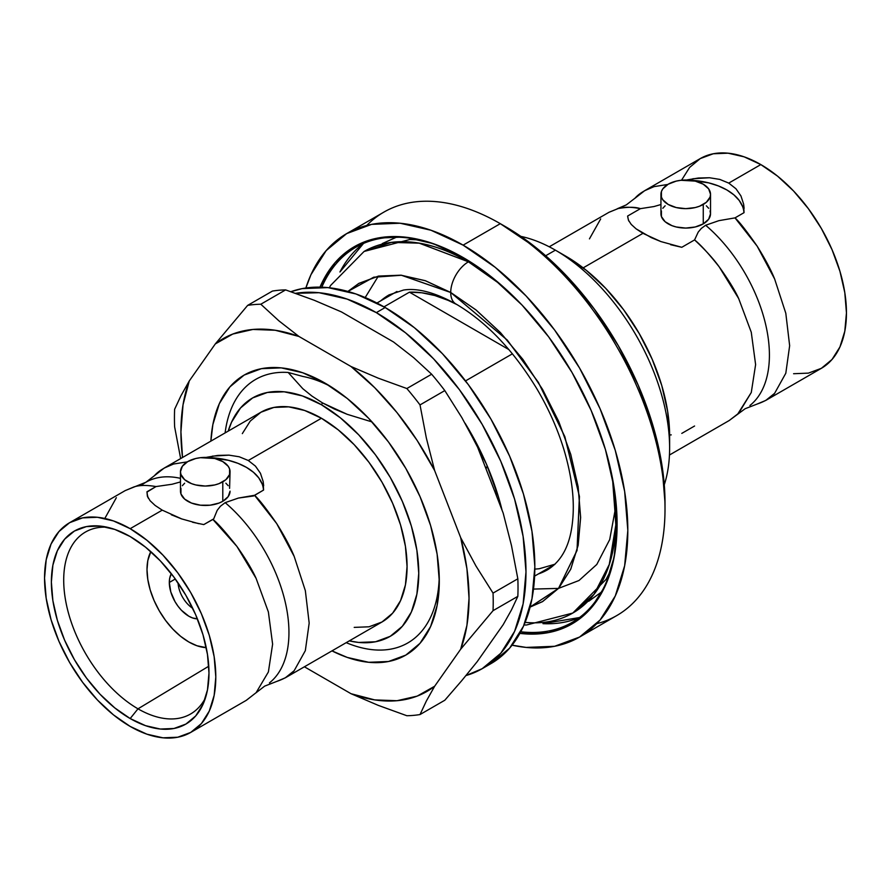 <?xml version="1.0" encoding="UTF-8"?>
<svg xmlns="http://www.w3.org/2000/svg" width="891" height="891" viewBox="0 0 891 891"><rect width="100%" height="100%" fill="white"/><g stroke="black" fill="none" stroke-linecap="round" stroke-linejoin="round"><path stroke-width="1.34" d="M634.904 198.314L644.65 190.696L654.039 186.631L667.771 184.459L654.039 186.631C645.218 189.794 638.847 193.692 634.904 198.314M669.453 455.023L729.306 420.463L738.706 413.212L751.28 392.486L755.613 364.597L751.269 332.265L738.695 298.596L719.148 266.788C713.39 258.746 705.204 249.792 694.579 239.913L681.793 247.297L694.579 239.913L698.221 232.083L701.317 228.43L705.639 225.245A117.089 67.605 60 0 1 749.899 405.494A117.089 67.605 -120 0 0 705.639 225.245L718.903 220.656L734.997 217.883C739.185 221.536 746.569 230.969 757.172 246.183C765.235 259.103 771.06 270.051 774.647 279.017L785.806 313.276L789.649 345.697L785.806 373.24L774.624 393.321C771.049 397.731 765.213 401.306 757.15 404.046L745.166 408.713L737.548 414.337L751.28 392.486L755.613 364.597L751.269 332.265L738.695 298.596C735.042 290.477 728.526 279.874 719.148 266.788C708.423 253.334 700.237 244.379 694.579 239.913L698.221 232.083L701.317 228.43L705.639 225.245L718.903 220.656L734.997 217.883L757.172 246.183L774.647 279.017L785.806 313.276L789.649 345.697L785.806 373.24L774.624 393.321L765.737 400.438L757.15 404.046M181.842 518.974L162.251 510.153L130.175 528.675A121.098 69.91 60 0 1 209.285 635.383A121.098 69.91 60 0 1 190.719 732.424A121.098 69.91 60 0 1 130.175 726.421L113.469 714.883L97.409 699.981L82.607 682.294L69.632 662.503L58.984 641.375L51.065 619.713L46.198 598.351L44.55 578.114L46.198 559.771L51.065 544.045L58.984 531.515L69.632 522.683L82.607 517.871L97.409 517.281L113.469 520.934L130.175 528.675L146.881 540.224L162.942 555.126L177.743 572.802L190.73 592.593L201.377 613.721L209.285 635.383L214.163 656.745L215.8 676.982L214.163 695.325L209.285 711.063L201.377 723.581L190.73 732.424L177.743 737.225L162.942 737.815L146.881 734.173L130.175 726.421A121.098 69.91 60 0 1 51.065 619.713A121.098 69.91 60 0 1 69.632 522.683A121.098 69.91 60 0 1 130.175 528.675L162.251 510.153L155.09 505.42L150.078 500.72L147.383 496.176L146.948 491.787L156.003 486.564L172.097 484.247L180.472 481.931L172.097 484.247L156.003 486.564C146.725 484.971 139.341 485.105 133.828 486.965L125.108 490.651M154.6 475.538L164.178 468.087L173.567 464.022C164.757 467.196 158.375 471.094 154.433 475.705L145.834 482.287L125.263 490.562L69.632 522.683M116.353 497.701L105.194 517.782M180.472 478.356A117.089 67.605 -120 0 0 141.101 485.506A117.089 67.605 60 0 1 170.782 476.908M246.183 700.404L256.118 692.675L268.391 671.948L272.613 644.171L268.38 611.972L256.096 578.359C252.153 569.594 245.782 558.969 236.961 546.484C225.423 531.849 217.371 522.817 212.815 519.364L213.617 519.052L217.215 510.309L220.456 506.211L225.167 502.647A117.089 67.605 60 0 1 269.438 682.896A117.089 67.605 -120 0 0 225.167 502.647L238.432 498.058L254.536 495.285C258.713 498.927 266.108 508.36 276.7 523.585C284.764 536.493 290.589 547.442 294.175 556.407L305.346 590.666L309.177 623.099L305.335 650.642L294.164 670.711C290.577 675.122 284.752 678.697 276.689 681.437L264.694 686.115L255.94 692.853M147.004 569.572A59.107 34.125 60 0 1 150.813 551.64L147.806 560.628L147.004 569.572L147.806 579.451L150.178 589.887L154.043 600.456L159.244 610.769L165.581 620.426L172.798 629.057L180.639 636.33L188.792 641.966L196.956 645.752L206.233 647.634A59.107 34.125 60 0 1 147.004 569.572M169.312 582.458L175.304 579.005L169.312 582.458A27.554 15.904 60 0 1 171.317 573.681L169.691 578.292L169.312 582.458A27.554 15.904 60 0 0 197.401 618.855L192.601 617.964L188.792 616.204L181.341 610.19L177.977 606.158L175.026 601.659L170.794 591.925L169.312 582.458M579.529 617.53L542.975 623.667A216.513 125.007 -120 0 0 579.529 617.53M588.739 601.247L601.447 592.047L588.739 601.247M617.107 523.719A216.513 125.007 60 0 1 572.267 622.33A216.513 125.007 60 0 1 520.756 631.775A216.513 125.007 -120 0 0 617.107 523.719M463.12 257.521L463.12 257.521A217.772 125.731 60 0 1 617.107 524.231A217.772 125.731 60 0 1 519.887 633.39L548.667 632.565L572.011 623.923L591.156 608.03L605.39 585.51L614.144 557.209L617.107 524.231L614.144 487.834L605.39 449.42L591.156 410.461L572.011 372.46L548.667 336.876L522.048 305.078L493.157 278.282L463.131 257.521L433.082 243.588L404.191 237.028L377.572 238.086L354.239 246.729L335.083 262.622L319.98 287.136A217.772 125.731 60 0 1 463.12 257.521M366.747 225.456A232.919 134.474 60 0 1 500.308 223.674A232.919 134.474 -120 0 0 383.854 212.136L346.666 233.609A232.919 134.474 60 0 1 463.12 245.148L500.308 223.674L536.716 248.233L566.62 275.965L594.174 308.887L618.332 345.719L638.156 385.046L652.88 425.375L661.946 465.135L665.009 502.814A225.412 130.142 -120 0 0 505.631 226.737L500.319 223.674A232.919 134.474 60 0 1 500.319 223.674A232.919 134.474 60 0 1 665.009 508.939A232.919 134.474 60 0 1 596.68 623.722M305.869 287.993A232.919 134.474 60 0 1 346.666 233.609L326.173 250.605L310.959 274.695L305.869 287.993M555.394 250.159A161.538 93.265 -120 0 0 520.89 236.393A161.538 93.265 60 0 1 555.394 250.159L566.019 256.296L586.222 270.263L605.657 288.283L623.577 309.678L639.27 333.624L652.156 359.196L661.735 385.402L667.626 411.252L669.62 435.732A146.514 84.589 -120 0 0 566.019 256.296L555.394 250.159A161.538 93.265 60 0 1 669.62 448.006A161.538 93.265 60 0 1 664.285 484.76A161.538 93.265 -120 0 0 555.394 250.159L545.671 255.762L555.394 250.159L566.019 256.296M670.6 244.702L681.793 247.297L660.933 241.584L642.946 233.342L583.182 267.857L642.946 233.342L636.129 228.864L631.251 224.443L628.433 220.166L627.632 216.034L640.429 208.65C630.795 206.835 623.388 206.79 618.209 208.527L609.088 212.236L549.235 246.796M703.266 204.451A24.792 14.312 180 0 1 676.247 207.558A24.792 14.312 180 0 1 660.944 194.327A24.792 14.312 180 0 1 668.205 184.203L662.826 188.847L661.412 191.532L661.412 197.123L662.826 199.807L668.205 204.451L676.247 207.558L685.736 208.65L695.225 207.558L699.513 206.233L706.351 202.279L710.049 197.123L710.528 194.327L708.646 188.847L703.266 184.203L695.225 181.107L680.891 180.294L676.247 181.107L668.205 184.203A24.792 14.312 180 0 1 695.225 181.107A24.792 14.312 180 0 1 710.528 194.327A24.792 14.312 180 0 1 703.266 204.451L703.266 223.875L703.266 204.451M660.944 194.327L660.944 213.762A24.792 14.312 0 0 0 676.247 226.982A24.792 14.312 0 0 0 703.266 223.875A24.792 14.312 0 0 0 710.528 213.762L708.646 219.231L703.266 223.875L695.225 226.982L685.736 228.074L676.247 226.982L671.959 225.657L665.12 221.714L661.412 216.546L661.412 210.967M687.228 179.859L698.466 178.011L709.481 177.743L719.772 179.403L728.749 183.101L760.825 164.579A121.098 69.91 -120 0 0 700.281 158.576L689.623 167.419L681.715 179.937M384.021 306.838L409.437 292.17A157.662 91.027 60 0 1 457.317 304.778L448.262 300.412L434.853 295.545L421.844 292.783L409.437 292.17L508.939 349.617L409.437 292.17L384.021 306.838M330.427 386.371A146.636 84.667 -120 0 0 302.84 376.436L288.172 372.46A152.149 87.841 -120 0 0 225.111 432.915A152.149 87.841 -120 0 1 288.172 372.46L302.84 376.436A146.636 84.667 60 0 1 330.427 386.371M210.877 441.134A161.672 93.343 60 0 1 324.981 383.085L302.673 372.739L281.233 367.872L261.464 368.662L244.145 375.078L229.923 386.872L219.364 403.59L212.86 424.595L210.877 441.134M322.509 402.91L347.167 414.304L372.015 421.922L347.167 414.304L334.348 409.014L322.509 402.91L321.439 404.748A137.626 79.455 60 0 1 417.734 556.463A137.626 79.455 60 0 1 349.294 640.874L358.683 642.444L375.512 641.776L390.258 636.308L402.353 626.273L411.352 612.039L416.888 594.152L418.759 573.303L416.888 550.304L411.352 526.024L402.353 501.41L390.258 477.398L375.512 454.9L358.683 434.808L340.429 417.868L321.439 404.748L302.461 395.949L284.207 391.806L267.378 392.474L252.632 397.932L240.525 407.978L231.537 422.211L228.196 431.133A137.626 79.455 60 0 1 321.439 404.748L322.509 402.91L311.939 396.072L302.784 388.676L288.172 372.46M206.768 457.261L217.983 455.401L228.976 455.145L239.234 456.771L248.277 460.491L321.439 418.247A121.098 69.91 -120 0 0 260.896 412.255L273.871 407.443L288.673 406.853L304.733 410.506L321.439 418.247L248.277 460.491L255.439 466.116L260.45 473.288L263.157 481.474L263.647 485.729M187.299 461.861L173.567 464.022L187.31 461.861M222.795 481.842A24.792 14.312 180 0 1 195.775 484.949A24.792 14.312 180 0 1 180.472 471.729A24.792 14.312 180 0 1 187.734 461.605L182.354 466.249L180.472 471.729L180.951 474.513L184.649 479.681L191.487 483.624L195.775 484.949L205.264 486.041L214.753 484.949L219.041 483.624L225.88 479.681L229.588 474.513L229.588 468.933L228.174 466.249L222.795 461.605L214.753 458.497L200.43 457.684L195.775 458.497L187.734 461.605A24.792 14.312 180 0 1 214.753 458.497A24.792 14.312 180 0 1 230.056 471.729A24.792 14.312 180 0 1 222.795 481.842L222.795 501.277L222.795 481.842M180.472 471.729L180.472 491.153A24.792 14.312 0 0 0 195.775 504.373A24.792 14.312 0 0 0 222.795 501.277A24.792 14.312 0 0 0 230.056 491.153L228.174 496.632L222.795 501.277L219.041 503.059L210.109 505.197L200.43 505.197L191.487 503.059L184.649 499.105L180.951 493.948L180.951 488.357M137.994 708.824A105.071 60.655 -120 0 0 205.465 697.898A105.071 60.655 60 0 1 191.32 713.557A105.071 60.655 60 0 1 137.994 708.824L208.772 666.212L137.994 708.824A105.071 60.655 60 0 1 69.153 615.514A105.071 60.655 60 0 1 86.26 531.593A105.071 60.655 60 0 1 106.909 527.171A105.071 60.655 -120 0 0 65.433 599.52A105.071 60.655 -120 0 0 137.994 708.824L130.175 718.547L137.994 708.824M130.175 536.549A111.453 64.352 60 0 1 203.794 702.531A111.453 64.352 60 0 1 130.175 718.547A111.453 64.352 60 0 1 52.68 599.309A111.453 64.352 60 0 1 102.053 526.303A111.453 64.352 60 0 1 130.175 536.549L114.805 529.421L100.015 526.069L86.394 526.603L74.454 531.025L64.653 539.166L57.369 550.694L52.881 565.172L51.366 582.046L52.881 600.679L57.369 620.336L64.653 640.273L74.454 659.719L86.394 677.94L100.015 694.212L114.805 707.922L130.175 718.547L145.556 725.675L160.335 729.038L173.957 728.493L185.907 724.071L195.708 715.941L202.992 704.413L207.469 689.924L208.984 673.05L207.469 654.417L202.992 634.76L195.708 614.823L185.907 595.377L173.957 577.168L160.335 560.885L145.556 547.174L130.175 536.549M468.454 261.798L499.083 283.193A208.75 120.53 -120 0 0 468.454 261.798L468.421 261.82A208.75 120.53 60 0 1 500.631 284.53L468.421 261.82A25.026 14.445 120 0 0 450.723 292.471L507.291 340.095L538.376 382.362L564.861 436.701L579.451 496.51L577.045 550.471L558.546 588.428L530.123 607.072L542.586 601.603L558.746 588.194L570.752 569.193L578.148 545.314L580.642 517.493L578.148 486.787L570.752 454.377L558.746 421.51L542.586 389.445L522.906 359.418L500.441 332.588L476.072 309.979L450.723 292.471L425.375 280.71L401.006 275.185L378.541 276.076L358.861 283.371L347.891 291.435L373.741 277.19L401.395 275.219L450.723 292.471A25.026 14.445 -60 0 1 468.421 261.82L419.215 243.165L391.416 242.397L364.04 251.485A208.75 120.53 60 0 1 468.421 261.82L468.454 261.798A208.75 120.53 -120 0 0 364.074 251.462A208.75 120.53 -120 0 0 364.063 251.474L391.45 242.374L419.249 243.143L468.454 261.798A25.026 14.445 -60 0 1 469.39 261.286A25.026 14.445 120 0 0 468.454 261.798M612.852 480.249L615.881 525.846L609.166 564.983L593.963 594.42L572.824 613.03A208.75 120.53 -120 0 0 612.852 480.249M533.497 589.074L558.501 588.405M572.824 613.03L594.13 594.186L609.366 564.259L615.904 524.476L612.473 478.233A208.75 120.53 60 0 1 572.79 613.053A208.75 120.53 -120 0 0 572.824 613.03L606.069 579.384L610.335 571.309M524.019 624.981L526.458 625.014L572.79 613.053A208.75 120.53 60 0 1 525.122 622.375M615.748 506.767L609.7 539.59L596.792 564.46L579.005 580.509L558.635 588.338M380.691 300.868A158.665 91.606 60 0 1 389.089 294.865A158.665 91.606 -120 0 0 380.724 300.846M530.134 607.016L558.534 588.361L577.023 550.404L579.406 496.454L564.816 436.668L538.342 382.35L507.269 340.106L450.723 292.504A25.026 14.445 120 0 0 455.902 303.965A25.026 14.445 -60 0 1 450.723 292.504L476.061 310.012L500.43 332.621L522.883 359.441L542.563 389.456L558.724 421.51L570.719 454.365L578.114 486.776L580.609 517.471L578.114 545.292L570.719 569.16L558.724 588.16L542.563 601.559L530.134 607.016M347.947 291.446L358.884 283.405L378.564 276.121L401.017 275.23L425.386 280.754L450.723 292.504L401.429 275.263L373.786 277.235L347.947 291.446M538.376 573.927A158.665 91.606 -120 0 0 547.765 569.672A158.665 91.606 60 0 1 538.342 573.949M365.199 297.527L378.319 276.165M155.09 505.42L150.078 500.72L147.383 496.176L147.06 492.044A58.227 33.624 0 0 0 148.363 498.292M147.795 497.2L147.383 496.176M198.849 523.708L181.552 518.874L171.295 514.764M255.439 466.116L260.45 473.288L263.157 481.474L263.58 490.061L253.59 495.975L238.432 498.058L225.167 502.647L220.456 506.211L217.215 510.309L213.617 519.052L203.772 524.587L192.545 522.249M147.06 492.044L156.003 486.564M262.143 483.936L258.769 477.877L253.467 472.286L246.439 467.374L237.942 463.32L228.263 460.268L209.53 457.618A58.227 33.624 0 0 1 263.469 490.117M182.354 485.673L184.649 483.2M225.88 483.2L228.174 485.673M229.588 488.357L230.056 471.729M190.719 732.424L246.35 700.304L256.118 692.675L268.391 671.948L272.613 644.171L268.38 611.972L256.096 578.359L236.961 546.484L212.815 519.364L203.772 524.587M212.403 456.147L228.976 455.145M263.58 490.061L254.536 495.285L276.7 523.585L294.175 556.407L305.346 590.666L309.177 623.099L305.335 650.642L294.164 670.711L285.276 677.839L381.994 621.996A121.098 69.91 -120 0 0 400.549 524.955A121.098 69.91 -120 0 0 321.439 418.247L338.146 429.796L354.206 444.698L369.019 462.373L381.994 482.165L392.641 503.292L400.549 524.955L405.427 546.317L407.064 566.565L405.427 584.897L400.549 600.634L392.641 613.164L381.994 621.996L369.019 626.796L354.206 627.387M285.276 677.839L276.689 681.437M406.853 388.532A225.412 130.142 60 0 1 420.017 404.915L444.809 390.592A225.412 130.142 -120 0 0 431.645 374.22L406.853 388.532L378.285 378.185L351.021 366.513A203.716 117.623 60 0 1 434.652 470.571L426.344 438.027L420.017 404.915A225.412 130.142 -120 0 0 406.853 388.532L378.285 378.185L351.021 366.513L374.732 387.708L397.007 412.611L417.177 440.499L434.652 470.571L460.692 537.674A203.716 117.623 60 0 1 460.692 649.194L493.035 610.669A225.412 130.142 -120 0 0 493.035 593.105L476.006 566.075L460.692 537.674L466.929 568.748L469.034 598.251L466.929 625.326L460.692 649.194L434.652 686.237A203.716 117.623 60 0 1 351.021 693.71L378.285 705.371L406.853 715.729A225.412 130.142 -120 0 0 420.017 714.549A225.412 130.142 60 0 1 406.853 715.729L378.285 705.371L351.021 693.71L304.399 666.791L351.021 693.71L374.732 699.903L397.007 700.716L417.177 696.116L434.652 686.237L426.344 701.05L434.652 686.237L460.692 649.194L493.035 610.669L517.838 596.346A225.412 130.142 -120 0 0 517.838 578.794L493.035 593.105A225.412 130.142 60 0 1 493.035 610.669L517.838 596.346L511.49 609.889L503.192 624.658L511.49 609.889L517.838 596.346A225.412 130.142 60 0 0 517.838 578.794L511.49 545.582L517.838 578.794L493.035 593.105L476.006 566.075L460.692 537.674L434.652 470.571L426.344 438.027L420.017 404.915L444.809 390.592L461.805 417.545L444.809 390.592A225.412 130.142 60 0 0 431.645 374.22L406.853 388.532M272.434 291.079L247.642 305.39A225.412 130.142 60 0 1 260.818 304.221L285.61 289.898A225.412 130.142 -120 0 0 272.434 291.079A225.412 130.142 60 0 1 285.61 289.898L314.345 300.312L341.442 311.917L393.521 341.977L413.725 357.725L431.645 374.22L413.725 357.725L393.521 341.977L341.442 311.917L314.345 300.312L285.61 289.898L260.818 304.221A225.412 130.142 -120 0 0 247.642 305.39L215.299 343.926A203.716 117.623 60 0 1 298.942 336.453L278.85 320.805L260.818 304.221L278.85 320.805L298.942 336.453L351.021 366.513L298.942 336.453L275.219 330.26L252.955 329.447L232.785 334.047L215.299 343.926L247.642 305.39L272.434 291.079M174.625 426.834A225.412 130.142 60 0 1 174.625 409.27A225.412 130.142 -120 0 0 174.625 426.834L180.65 458.587L174.625 426.834M182.521 457.506A203.716 117.623 60 0 1 189.26 380.969L180.962 395.738L174.625 409.27L180.962 395.738L189.26 380.969L215.299 343.926L189.26 380.969L183.023 404.837L180.929 431.912L182.521 457.506M444.809 700.237L420.017 714.549L426.344 701.05L420.017 714.549L444.809 700.237L461.805 680.579L444.809 700.237M242.33 433.616L250.248 421.087L260.896 412.255L164.178 468.087M331.964 650.875L347.278 657.424L368.729 662.291L388.487 661.501L405.817 655.097L420.029 643.291L430.598 626.573L437.102 605.568L439.296 581.088L437.102 554.057L430.598 525.545L420.029 496.621L405.817 468.41L388.487 441.992L368.729 418.38L347.278 398.489L324.981 383.085A161.672 93.343 60 0 1 439.296 581.088A161.672 93.343 60 0 1 331.964 650.875M503.192 513.138L511.49 545.582L503.192 513.138L477.164 446.035L461.805 417.545L477.164 446.035L503.192 513.138M477.164 661.701L461.805 680.579L477.164 661.701L503.192 624.658L477.164 661.701M346.198 642.656A152.149 87.841 -120 0 0 439.241 577.101A152.149 87.841 -120 0 1 346.198 642.656M512.448 353.805L465.525 380.903L512.448 353.805M793.591 373.719L808.393 373.129L821.368 368.317L832.016 359.485L839.935 346.955L844.802 331.229L846.45 312.886L844.802 292.649L839.935 271.287L832.016 249.625L821.368 228.497L808.393 208.706L793.591 191.019L777.531 176.117L760.825 164.579L744.119 156.827L728.058 153.185L713.257 153.775L700.27 158.576L644.65 190.696M765.737 400.438L821.368 368.317A121.098 69.91 -120 0 0 839.935 271.287A121.098 69.91 -120 0 0 760.825 164.579L728.749 183.101L735.955 188.758L740.933 195.92L743.617 204.084L744.052 212.659L734.997 217.883L744.052 212.659M743.617 204.084L744.108 208.338M735.955 188.758L740.933 195.92M692.864 178.757L709.481 177.743L719.772 179.403M743.94 212.726A58.227 33.624 0 0 0 690.002 180.227L708.724 182.867L718.402 185.929L726.911 189.983L733.939 194.895L739.229 200.486L742.604 206.545M660.933 241.584L651.332 237.652L636.129 228.864L631.251 224.443L628.433 220.166L627.632 216.034A58.227 33.624 0 0 0 628.979 221.28M729.116 420.574L737.548 414.337M669.62 434.986L671.246 434.875M694.579 426.009L681.793 433.394M627.632 216.034L640.429 208.65L653.994 206.545L660.944 204.529L653.994 206.545L640.429 208.65C635.305 206.89 627.888 206.846 618.209 208.527L608.909 212.336M600.668 218.919L589.452 238.866M662.826 208.282L665.12 205.799M706.351 205.799L708.646 208.282M710.049 210.967L710.528 213.762L710.528 194.327M505.631 226.737A225.412 130.142 -120 0 0 505.62 226.737L500.319 223.674L463.12 245.148A232.919 134.474 60 0 1 615.28 450.4A232.919 134.474 60 0 1 579.584 637.043A232.919 134.474 60 0 1 512.091 645.184L526.147 647.423L554.625 646.287L579.584 637.043L600.066 620.047L615.28 595.956L624.658 565.696L627.821 530.412L624.658 491.487L615.28 450.4L600.066 408.735L579.584 368.083L554.625 330.026L526.147 296.012L495.251 267.356L463.12 245.148L430.988 230.246L400.092 223.229L371.614 224.365L346.655 233.609M579.584 637.043L616.772 615.57A232.919 134.474 -120 0 0 652.479 428.927A232.919 134.474 -120 0 0 500.308 223.674M463.565 257.777A216.513 125.007 -120 0 0 321.818 287.192A216.513 125.007 60 0 1 355.754 247.308A216.513 125.007 60 0 1 463.565 257.777M363.539 243.41A216.513 125.007 -120 0 0 339.939 271.989L363.539 243.41M396.551 237.162L382.239 243.588M192.734 608.33A21.919 12.652 60 0 1 178.1 582.981A21.919 12.652 60 0 0 192.734 608.33M376.336 312.63L385.19 307.518A211.635 122.19 -120 0 0 290.889 291.702L302.06 288.639L327.933 287.604L355.999 293.985L385.19 307.518L414.393 327.699L442.459 353.738L468.332 384.645L491.008 419.227L509.619 456.147L523.451 494.015L531.972 531.348L534.845 566.721L531.972 598.763L523.451 626.262L509.619 648.158L491.008 663.595A211.635 122.19 -120 0 0 523.451 494.015A211.635 122.19 -120 0 0 385.19 307.518L376.336 312.63L347.145 299.098L319.067 292.716L295.567 293.328A211.635 122.19 60 0 1 376.336 312.63A211.635 122.19 60 0 1 514.597 499.127A211.635 122.19 60 0 1 482.154 668.707L500.764 653.27L514.597 631.374L523.117 603.875L525.991 571.833L523.117 536.46L514.597 499.127L500.764 461.26L482.154 424.339L459.478 389.757L433.605 358.85L405.539 332.811L376.336 312.63M465.102 423.258A187.21 108.089 60 0 1 502.101 510.32M465.993 675.545L482.154 668.707A211.635 122.19 60 0 1 466.004 675.545M465.091 423.236L486.408 464.055L498.648 497.546L502.112 510.331M487.143 467.073L485.907 468.566L487.143 467.073A187.233 81.571 39.4 0 1 488.257 468.388A187.233 81.571 -140.6 0 0 487.143 467.073L485.406 467.274L487.143 467.073M494.327 490.273A187.233 81.571 39.4 0 1 497.946 495.24A187.233 81.571 39.4 0 0 494.327 490.273M484.013 458.665L482.243 459.132L484.013 458.665M635.06 198.147L626.306 204.885L617.162 208.806M534.834 569.115L539.244 568.748L554.993 564.203M376.96 303.018L396.974 291.468M539.901 573.047L547.765 569.661C561.909 560.818 570.162 544.846 572.512 521.758C574.84 500.664 571.955 476.574 563.892 449.476C557.554 428.816 548.566 408.646 536.95 388.944C513.416 350.252 486.397 321.918 455.902 303.965C434.819 292.415 417.344 287.782 403.489 290.065L389.089 294.865L382.239 299.977M329.325 287.76L330.65 285.398L364.074 251.462L409.815 239.501L418.97 239.846M554.625 564.549L534.622 576.098M669.62 448.006L669.62 435.732M665.009 508.939L665.009 502.814M482.154 668.707L491.008 663.595"/></g></svg>
